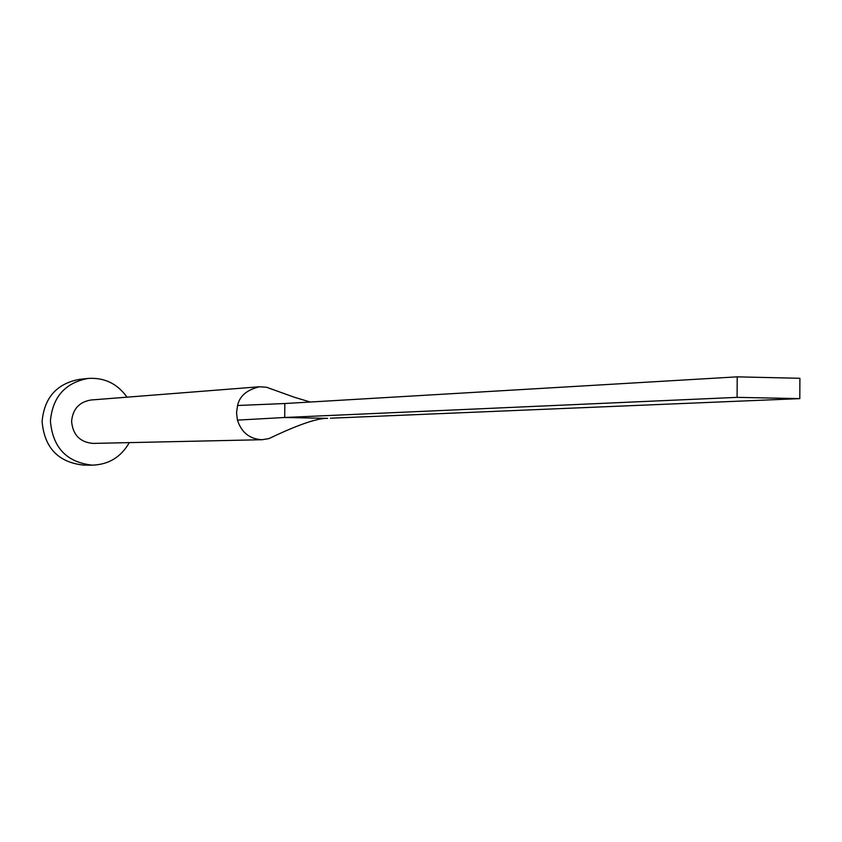 <?xml version="1.0" encoding="UTF-8"?>
<svg xmlns="http://www.w3.org/2000/svg" width="842" height="842" viewBox="0 0 842 842"><rect width="100%" height="100%" fill="white"/><g stroke="black" fill="none" stroke-linecap="round" stroke-linejoin="round"><path stroke-width="1.26" d="M272.661 389.509L266.598 387.267L259.568 386.762L90.936 400.003C79.201 401.971 72.759 409.096 71.591 421.358C72.844 434.925 80.011 442.282 93.115 443.408L262.22 439.713L268.956 438.587L274.25 436.145M259.568 386.762C246.948 389.751 239.612 395.993 237.57 405.497L236.528 412.791L237.433 420.116C241.528 432.609 249.8 439.145 262.22 439.713M127.026 397.171C117.312 383.594 104.282 377.353 87.947 378.447C65.118 382.836 52.604 397.035 50.404 421.042C52.751 447.649 66.718 462.353 92.294 465.152C108.66 464.616 120.995 457.101 129.31 442.618M87.947 378.447L79.264 379.384C56.667 383.72 44.279 397.75 42.1 421.495C44.416 447.786 58.235 462.332 83.558 465.1L92.294 465.152M268.956 438.587C288.522 429.22 314.687 417.906 327.633 418.369L284.701 417.485L237.433 420.116M237.57 405.497L284.828 403.528L284.701 417.485L737.097 397.361L799.805 398.624L330.369 418.211M799.805 398.624L799.9 378.29L737.203 376.848L284.828 403.528M737.203 376.848L737.097 397.361M266.598 387.267L294.437 397.287L310.319 402.034M282.07 403.644L282.67 403.623"/></g></svg>
